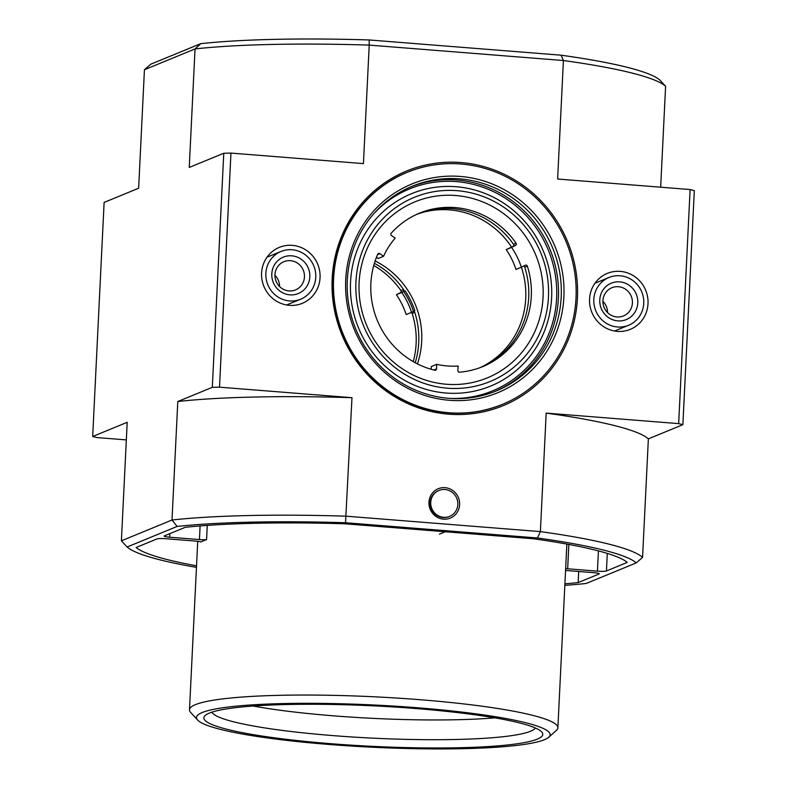 <?xml version="1.0" encoding="UTF-8"?>
<svg xmlns="http://www.w3.org/2000/svg" width="787" height="787" viewBox="0 0 787 787"><rect width="100%" height="100%" fill="white"/><g stroke="black" fill="none" stroke-linecap="round" stroke-linejoin="round"><path stroke-width="1.18" d="M548.736 737.242L556.409 730.385A184.414 22.006 -177.2 0 0 557.875 727.808A184.414 22.006 -177.2 0 0 397.622 698.108A184.414 22.006 -177.2 0 0 195.432 704.65A184.414 22.006 -177.2 0 0 189.49 709.795A184.414 22.006 -177.2 0 0 190.69 712.501L197.655 720.066A177.036 21.131 -177.2 0 0 372.29 747.227A177.036 21.131 -177.2 0 0 548.736 737.242A177.036 21.131 -177.2 0 0 406.83 706.962A177.036 21.131 -177.2 0 0 202.21 712.53A177.036 21.131 -177.2 0 0 197.655 720.066M196.534 565.814A248.584 29.67 2.8 0 1 136.121 547.496L156.957 538.928A7.378 0.876 2.8 0 1 165.939 538.731L195.727 541.092A7.378 0.876 2.8 0 1 200.98 541.968A184.414 22.006 2.8 0 1 203.449 540.797A184.414 22.006 2.8 0 1 206.568 539.675A7.378 0.876 2.8 0 1 199.445 539.567L169.658 537.206A7.378 0.876 2.8 0 1 164.149 536.085A7.378 0.876 2.8 0 1 164.385 535.878L185.22 527.31A248.584 29.67 2.8 0 1 345.05 523.798L533.517 538.761A248.584 29.67 2.8 0 1 627.269 562.4L606.433 570.968A7.378 0.876 2.8 0 1 597.441 571.165L567.663 568.804A7.378 0.876 2.8 0 1 565.656 568.598M207.266 525.401L206.568 539.675M431.217 368.749L431.325 366.535L436.716 364.322L436.49 368.906A1.476 1.417 -112.3 0 1 434.768 370.224A82.989 79.851 -112.3 0 1 377.73 254.25A1.476 1.417 -112.3 0 1 379.816 253.68L383.574 256.277A76.713 73.821 -112.3 0 1 395.202 238.127L391.434 235.52A1.476 1.417 -112.3 0 1 391.149 233.306A82.989 79.851 -112.3 0 1 419.55 213.129A82.989 79.851 -112.3 0 1 516.085 243.222A1.476 1.417 -112.3 0 1 515.574 245.377L511.589 247.364A76.713 73.821 -112.3 0 1 521.358 267.216L525.342 265.229A1.476 1.417 -112.3 0 1 527.349 266.134A82.989 79.851 -112.3 0 1 482.638 366.644A82.989 79.851 -112.3 0 1 459.451 372.182A1.476 1.417 -112.3 0 1 457.877 370.598L458.103 366.014A76.713 73.821 -112.3 0 1 436.716 364.322M383.574 256.277L378.183 258.49L376.471 257.3M436.49 368.906L433.883 369.979A1.476 1.417 67.7 0 0 433.883 369.979L433.617 369.929M401.803 292.479L403.731 291.524A78.926 75.946 -112.3 0 1 413.49 311.377L411.562 312.341A76.713 73.821 -112.3 0 0 401.803 292.479L396.412 294.692A76.713 73.821 67.7 0 1 406.181 314.554L411.562 312.341M403.731 291.524L405.089 290.797A81.14 78.08 -112.3 0 1 414.857 310.649L413.49 311.377M405.089 290.797L403.003 291.643A1.476 1.417 -112.3 0 0 403.505 289.488A82.989 79.851 -112.3 0 0 374.376 263.32M413.519 311.357A1.476 1.417 -112.3 0 1 414.769 312.4A82.989 79.851 -112.3 0 1 415.221 362.709M375.143 260.95A82.989 79.851 -112.3 0 1 417.435 363.86M416.785 214.33A82.989 79.851 -112.3 0 1 511.54 247.049M521.378 267.206A82.989 79.851 -112.3 0 1 479.824 367.736M521.358 267.216L515.967 269.429A76.713 73.821 67.7 0 0 506.208 249.577L512.976 246.449A1.476 1.417 67.7 0 0 513.478 244.295A82.989 79.851 67.7 0 0 418.251 213.68M481.329 367.165A82.989 79.851 67.7 0 0 524.752 267.196A1.476 1.417 67.7 0 0 523.473 266.163M373.746 265.494A82.989 79.851 67.7 0 1 400.898 290.56A1.476 1.417 67.7 0 1 400.396 292.715L396.412 294.692M413.254 361.607A82.989 79.851 67.7 0 0 412.172 313.462A1.476 1.417 67.7 0 0 411.198 312.488M261.589 273.02A30.24 29.099 -112.3 0 1 277.762 248.072A30.24 29.099 -112.3 0 1 317.741 264.275A30.24 29.099 -112.3 0 1 300.713 303.92A30.24 29.099 -112.3 0 1 261.589 273.02M589.561 299.06A30.24 29.099 -112.3 0 1 605.724 274.102A30.24 29.099 -112.3 0 1 645.704 290.314A30.24 29.099 -112.3 0 1 628.675 329.95A30.24 29.099 -112.3 0 1 589.561 299.06M428.945 502.204A15.868 15.268 -112.3 0 1 452.623 490.399A15.868 15.268 -112.3 0 1 451.285 517.659A15.868 15.268 -112.3 0 1 428.945 502.204M660.667 187.208L665.605 86.285A263.34 31.431 -177.2 0 0 563.423 60.52L557.629 179.023L690.11 189.539L678.66 423.622L682.88 424.685L648.36 438.871L642.566 557.373L636.28 562.892L586.266 583.452A257.438 30.732 2.8 0 1 564.84 585.371M665.605 86.285L659.89 80.107A257.438 30.732 -177.2 0 0 561.092 55.188L563.423 60.52L369.221 45.105L363.427 163.607L230.955 153.091L219.504 387.174L351.976 397.691L345.542 522.745L537.482 537.983A257.438 30.732 2.8 0 1 636.28 562.892M537.482 537.983L540.384 531.609L346.182 516.193A263.34 31.431 2.8 0 0 171.999 520.02L177.793 401.518L212.313 387.332L219.504 387.174M642.566 557.373A263.34 31.431 2.8 0 0 540.384 531.609L546.188 413.106L678.66 423.622M565.568 570.457L593.732 572.69A7.378 0.876 2.8 0 1 599.241 573.812A7.378 0.876 2.8 0 1 599.005 574.018L578.16 582.587A248.584 29.67 2.8 0 1 564.918 583.826M196.455 567.358A257.438 30.732 2.8 0 1 127.11 546.995L177.124 526.444A257.438 30.732 2.8 0 1 345.542 522.745M690.11 189.539L694.321 190.611L682.88 424.685M126.333 439.903L96.89 437.562L92.679 436.5L127.189 422.314L121.395 540.817L171.999 520.02L177.124 526.444M561.092 55.188L369.162 39.96L369.221 45.105A263.34 31.431 -177.2 0 0 195.038 48.932L144.434 69.728L138.64 188.231L104.12 202.416L92.679 436.5M144.434 69.728L150.72 64.209L200.734 43.659L195.038 48.932L189.244 167.434L223.764 153.249L230.955 153.091M223.764 153.249L212.313 387.332M369.162 39.96A257.438 30.732 -177.2 0 0 200.734 43.659M546.188 413.106A263.34 31.431 2.8 0 1 648.36 438.871M177.793 401.518A263.34 31.431 2.8 0 1 351.976 397.691M121.395 540.817L127.11 546.995M578.701 571.5L578.16 582.587M209.342 713.101A169.658 20.246 -177.2 0 0 205.21 715.462A169.658 20.246 -177.2 0 0 372.33 746.342A169.658 20.246 -177.2 0 0 541.672 731.91A169.658 20.246 -177.2 0 0 385.197 706.47A169.658 20.246 -177.2 0 0 209.342 713.101M253.139 706.028A162.279 19.37 -177.2 0 0 494.885 717.852M211.88 712.176A162.279 19.37 -177.2 0 0 372.733 738.147A162.279 19.37 -177.2 0 0 535.347 727.995M449.613 516.38L449.052 516.616A14.018 13.487 -112.3 0 1 430.184 502.578A14.018 13.487 -112.3 0 1 438.398 490.685L438.959 490.458A14.018 13.487 -112.3 0 1 456.755 498.289A14.018 13.487 -112.3 0 1 449.613 516.38A14.018 13.487 -112.3 0 1 430.735 502.342A14.018 13.487 -112.3 0 1 438.959 490.458M502.283 404.42A125.399 120.667 -112.3 0 1 502.096 404.498A125.399 120.667 -112.3 0 1 333.226 278.893A125.399 120.667 -112.3 0 1 406.771 172.52A125.399 120.667 -112.3 0 1 406.948 172.451M359.118 282.582A95.158 91.558 -112.3 0 1 501.073 211.811A95.158 91.558 -112.3 0 1 493.075 375.261A95.158 91.558 -112.3 0 1 359.118 282.582M355.95 281.785A99.585 95.817 -112.3 0 1 504.516 207.729A99.585 95.817 -112.3 0 1 496.144 378.773A99.585 95.817 -112.3 0 1 355.95 281.785M350.559 281.903A104.012 100.077 -112.3 0 1 505.726 204.551A104.012 100.077 -112.3 0 1 496.981 383.2A104.012 100.077 -112.3 0 1 350.559 281.903M347.303 280.093A110.642 106.471 -112.3 0 1 412.191 186.244A110.642 106.471 -112.3 0 1 552.72 248.121A110.642 106.471 -112.3 0 1 496.302 390.932A110.642 106.471 -112.3 0 1 347.303 280.093M345.719 279.7A112.856 108.596 -112.3 0 1 514.088 195.766A112.856 108.596 -112.3 0 1 504.605 389.614A112.856 108.596 -112.3 0 1 345.719 279.7M333.599 278.736A125.399 120.667 -112.3 0 1 407.135 172.373A125.399 120.667 -112.3 0 1 566.414 242.494A125.399 120.667 -112.3 0 1 502.47 404.351A125.399 120.667 -112.3 0 1 333.599 278.736M511.589 247.364L506.208 249.577M593.831 299.394A25.814 24.84 -112.3 0 1 608.971 277.496A25.814 24.84 -112.3 0 1 641.769 291.938A25.814 24.84 -112.3 0 1 628.606 325.257A25.814 24.84 -112.3 0 1 593.831 299.394M599.773 299.867A19.675 18.927 -112.3 0 1 629.118 285.238A19.675 18.927 -112.3 0 1 627.465 319.03A19.675 18.927 -112.3 0 1 599.773 299.867M602.94 300.664A15.248 14.668 -112.3 0 1 611.883 287.727A15.248 14.668 -112.3 0 1 631.243 296.256A15.248 14.668 -112.3 0 1 623.471 315.941A15.248 14.668 -112.3 0 1 602.94 300.664M602.921 301.332A15.248 14.668 -112.3 0 1 607.534 312.567M265.868 273.364A25.814 24.84 -112.3 0 1 281.008 251.466A25.814 24.84 -112.3 0 1 313.797 265.898A25.814 24.84 -112.3 0 1 300.634 299.217A25.814 24.84 -112.3 0 1 265.868 273.364M271.8 273.837A19.675 18.927 -112.3 0 1 301.155 259.198A19.675 18.927 -112.3 0 1 299.503 292.99A19.675 18.927 -112.3 0 1 271.8 273.837M274.968 274.633A15.248 14.668 -112.3 0 1 283.91 261.697A15.248 14.668 -112.3 0 1 303.28 270.226A15.248 14.668 -112.3 0 1 295.499 289.901A15.248 14.668 -112.3 0 1 274.968 274.633M274.948 275.293A15.248 14.668 -112.3 0 1 279.572 286.537M400.396 292.715L403.003 291.643M412.172 313.462L414.769 312.4M400.898 290.56L403.505 289.488M332.173 278.628A126.874 122.083 -112.3 0 1 521.447 184.266A126.874 122.083 -112.3 0 1 510.793 402.187A126.874 122.083 -112.3 0 1 332.173 278.628M568.853 544.447L567.663 568.804M200.105 525.932L199.445 539.567M607.289 553.418L606.433 570.968M598.435 550.9L597.441 571.165M169.835 533.635L169.658 537.206M374.012 213.503A109.177 105.045 -112.3 0 1 548.254 249.951A109.177 105.045 -112.3 0 1 449.987 398.399M410.794 186.834A110.642 106.471 -112.3 0 1 549.936 249.263A110.642 106.471 -112.3 0 1 494.905 391.493M527.349 266.134L524.752 267.196M379.816 253.68L377.583 254.595M516.085 243.222L513.478 244.295M515.574 245.377L512.976 246.449M197.734 541.299L189.49 709.795M566.856 544.083L557.875 727.808M407.135 172.373L406.771 172.52C364.824 189.214 335.065 232.254 333.275 278.844C329.969 331.012 362.659 383.82 410.421 403.446C441.182 416.107 471.738 416.461 502.096 404.498L502.47 404.351M439.421 534.127L445.206 531.746M608.971 277.496L594.952 283.261M628.606 325.257L614.588 331.022M281.008 251.466L266.99 257.221M300.634 299.217L286.616 304.982"/></g></svg>
